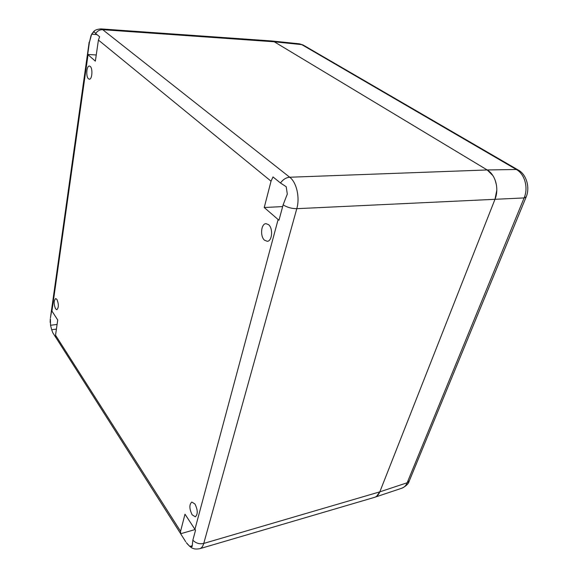 <?xml version="1.0" encoding="UTF-8"?>
<svg xmlns="http://www.w3.org/2000/svg" width="578" height="578" viewBox="0 0 578 578"><rect width="100%" height="100%" fill="white"/><g stroke="black" fill="none" stroke-linecap="round" stroke-linejoin="round"><path stroke-width="0.87" d="M186.976 543.53C189.967 546.709 192.004 548.327 193.081 548.392C194.338 549.107 196.556 549.216 199.735 548.71L374.421 497.383C376.813 496.654 378.612 494.804 379.818 491.842L494.999 199.258C499.341 188.84 495.512 174.643 487.182 169.954L274.268 41.789L271.725 40.966L100.825 28.9C93.528 29.644 93.86 31.804 91.945 33.77M56.413 329.12L51.68 329.72L52.779 332.718L55.813 337.487L55.531 335.197L57.735 319.988L51.673 310.646L50.423 317.914L89.171 42.086M55.531 335.197L180.574 531.298L184.996 514.182L194.923 529.332L278.119 219.546L264.24 207.516L271.039 181.189L98.419 40.055L95.356 61.138L87.697 54.448L96.244 54.982M97.003 34.622L91.627 34.21L89.388 42.461L87.697 54.448M192.127 514.774L195.328 516.811C197.994 514.283 197.871 510.02 194.967 504.009L191.817 502.036C189.151 504.515 189.252 508.763 192.127 514.774M88.456 78.796L89.308 79.193C92.148 79.685 92.971 68.486 90.226 66.412L89.409 66.044C86.555 65.574 85.739 76.672 88.456 78.796M55.575 308.84L56.846 309.721C58.804 307.604 58.826 304.165 56.926 299.418L55.683 298.566C53.725 300.661 53.689 304.086 55.575 308.84M264.522 240.202L267.238 241.286C272.18 241.358 273.286 228.368 268.618 224.683L266.01 223.664C261.039 223.592 259.912 236.431 264.522 240.202M98.419 40.055L99.633 36.746L95.659 33.531C97.436 30.894 99.799 29.615 102.732 29.695L100.825 28.9M91.627 34.21L94.106 31.645L95.659 33.531M271.039 181.189L272.997 176.94L280.474 182.988L286.211 186.745L287.309 194.078L283.119 204.858C287.252 207.415 291.803 208.687 296.789 208.68C300.069 197.582 296.601 182.33 289.708 177.236L102.732 29.695L274.268 41.789L271.349 40.937M278.119 219.546L278.979 220.218L283.119 204.858M264.24 207.516L282.649 206.584M194.923 529.332L195.552 530.156L192.85 540.177L192.134 546.651L189.765 546.441L186.326 542.655M189.765 546.441L191.983 545.769M180.574 531.298L180.632 533.74L185.704 541.723M180.632 533.74L195.082 529.556M51.68 329.72L50.532 325.269L57.085 324.468M50.532 325.269L50.445 319.41M303.623 45.286L299.411 43.82L272.339 41.024M526.211 196.831L524.116 197.929C528.559 187.821 524.759 174.043 516.364 169.499L301.774 44.622L274.268 41.789L487.189 169.954L289.708 177.236C286.153 177.525 283.076 179.447 280.474 182.988M376.589 496.307L379.818 491.849L494.999 199.251L496.813 190.097M496.459 185.025L495.1 179.946M492.955 175.683L487.189 169.954L516.364 169.499L518.278 170.077M401.941 488.164L402.006 488.143C404.289 487.333 406.016 485.542 407.172 482.767L409.419 480.621M89.388 42.461L91.136 35.215M88.029 54.787L51.933 311.13M192.85 540.177C195.877 543.262 199.511 544.346 203.752 543.428L296.789 208.68L524.116 197.929L407.172 482.767L379.818 491.849L203.752 543.428C202.9 546.383 201.563 548.139 199.735 548.71M52.779 332.718L53.342 333.593M299.368 43.82L303.125 44.997L517.772 169.78C526.572 174.05 530.293 187.821 526.038 197.264L409.123 481.337C408.451 483.837 406.081 486.105 402.021 488.135M55.849 337.48L180.56 533.552M50.163 322.365L50.3 318.81M374.717 497.29L402.006 488.143"/></g></svg>
